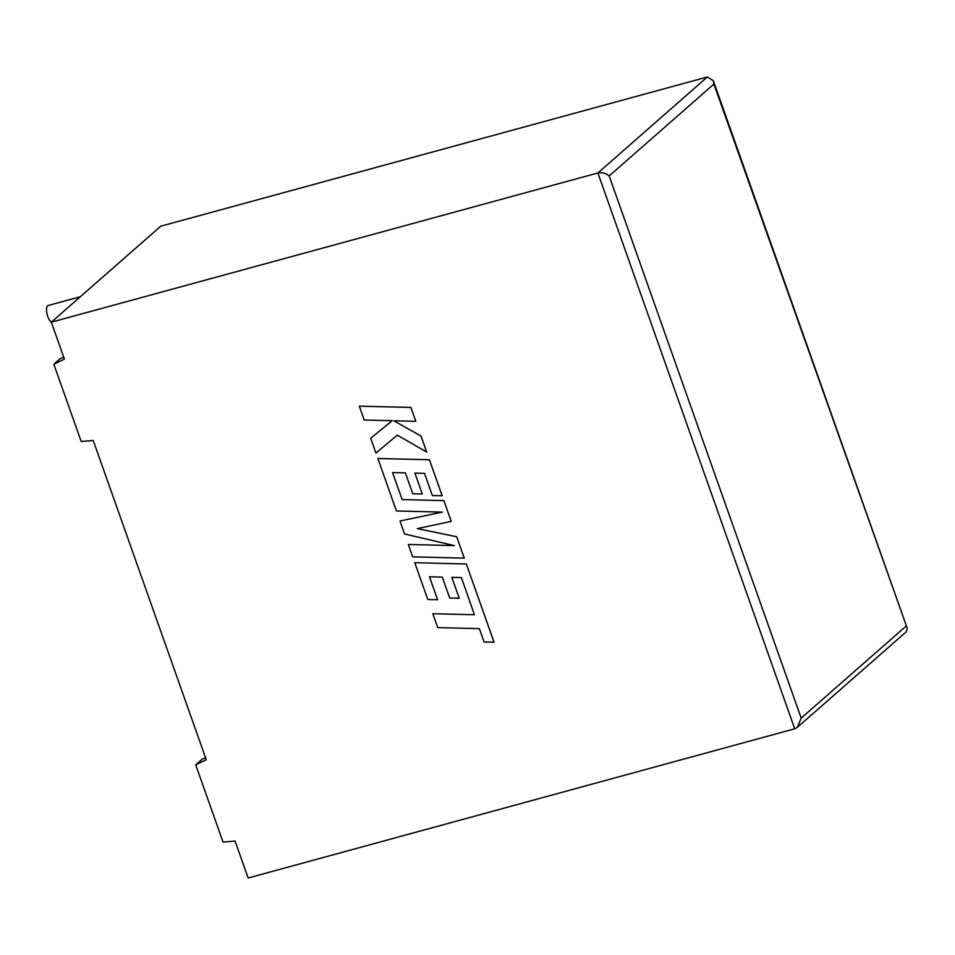 <?xml version="1.0" encoding="UTF-8"?>
<svg xmlns="http://www.w3.org/2000/svg" width="955" height="955" viewBox="0 0 955 955"><rect width="100%" height="100%" fill="white"/><g stroke="black" fill="none" stroke-linecap="round" stroke-linejoin="round"><path stroke-width="1.43" d="M51.379 322.133A8.798 3.426 -105.3 0 1 47.75 316.463A8.798 3.426 -105.3 0 1 48.251 305.493L80.327 296.742M235.073 841.068L248.157 878.003L794.727 728.796L597.902 172.974L51.331 322.181L64.403 359.104L53.838 364.237L81.199 441.497L93.208 440.458L206.268 759.726L195.703 764.848L223.064 842.107L235.073 841.068M51.331 322.181L160.738 226.204L707.321 76.997L713.337 80.733L713.898 84.088L609.183 175.947C605.9 173.189 602.139 172.198 597.902 172.974L707.321 76.997M63.663 357.027L60.081 358.77L53.838 364.237M205.528 757.637L201.947 759.38L195.703 764.848M609.183 175.947L801.185 718.136L797.353 727.316L794.727 728.796M797.353 727.316L906.367 631.697L907.25 628.318L713.898 84.088M432.818 613.731L437.736 627.614L479.35 628.641L484.066 641.987L494.057 642.214L466.35 563.999L414.78 562.71L427.792 599.537L437.593 599.752L429.464 576.808L442.272 577.107L449.686 598.009L459.212 598.236L451.799 577.321L461.408 577.596L474.432 614.769L432.818 613.731L474.432 614.745M494.033 642.226L466.35 563.999L414.78 562.71M437.593 599.752L429.499 576.808M459.212 598.236L451.834 577.321M454.329 545.592L408.31 544.457L412.679 556.861L464.273 558.126L456.705 536.758L417.335 528.593M464.249 558.15L456.705 536.758M456.681 536.77L417.275 528.604L451.261 521.358L443.908 500.611L402.151 499.584L392.589 472.594L405.374 472.88L412.775 493.783L422.301 494.01L414.924 473.095M451.238 521.382L443.908 500.611M443.884 500.635L402.151 499.584M402.127 499.596L392.565 472.594M422.301 494.01L414.9 473.095L424.498 473.37L432.364 495.561L442.189 495.752L429.44 459.761L377.846 458.484L396.432 510.973L442.344 512.107L399.978 521L442.272 512.095M442.165 495.776L429.428 459.785L377.846 458.484M399.978 521L404.574 533.988L454.425 545.615L408.31 544.457M426.706 452.109L421.024 436.065L393.818 420.785L415.807 421.322L410.913 407.427L359.343 406.15L364.225 420.021L392.219 420.701L370.671 438.226L375.912 453.052L397.34 435.17L426.73 452.085L421.048 436.053L393.878 420.797M415.807 421.322L410.889 407.451L359.319 406.173M392.219 420.701L370.671 438.226M801.185 718.136L905.901 626.289M713.337 80.733L907.25 628.318"/></g></svg>
